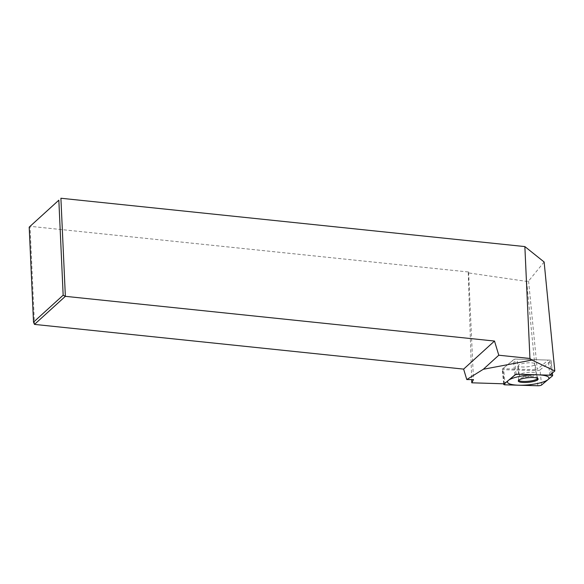 <?xml version="1.0" encoding="UTF-8"?>
<svg xmlns="http://www.w3.org/2000/svg" width="584" height="584" viewBox="0 0 584 584"><rect width="100%" height="100%" fill="white"/><g stroke="black" fill="none" stroke-linecap="round" stroke-linejoin="round"><path stroke-width="0.44" stroke-dasharray="2.92 2.19" d="M544.127 261.99L528.578 281.035L526.651 281.4L468.266 272.889L468.58 271.998L30.032 226.307L34.485 324.397M468.58 271.998L473.463 379.607M516.066 374.154L514.584 359.036L548.259 360.094L549.741 375.205M504.233 383.819L502.751 368.701L514.584 359.036M528.578 281.035L537.229 369.358L548.259 360.094M526.651 281.4L535.302 369.723L537.229 369.358M535.302 369.723L502.751 368.701M468.266 272.889L471.675 379.593M540.054 369.942L551.048 360.708A2.621 0.606 -5.6 0 0 551.165 360.496A2.621 0.606 -5.6 0 0 549.756 360.102L517.074 359.167A2.621 0.606 -5.6 0 0 513.38 359.868L502.393 369.103A2.621 0.606 -5.6 0 0 502.276 369.314A2.621 0.606 -5.6 0 0 503.685 369.708L536.36 370.643A2.621 0.606 -5.6 0 0 540.054 369.942L541.536 385.053M524.206 367.022A8.461 1.964 -5.6 0 1 518.3 365.73A8.461 1.964 -5.6 0 1 529.235 362.795A8.461 1.964 -5.6 0 1 535.141 364.08A8.461 1.964 -5.6 0 1 524.206 367.022M537.711 378.476A9.782 2.27 174.4 0 0 537.82 377.957A9.782 2.27 174.4 0 0 537.703 377.731A9.782 2.27 174.4 0 0 531.009 376.556A9.782 2.27 -5.6 0 0 518.431 379.622A9.782 2.27 -5.6 0 0 518.358 379.863L518.278 380.892M518.563 380.352A9.782 2.27 -5.6 0 1 518.358 379.863M552.522 375.819L551.048 360.708M551.121 374.045L549.756 360.102M518.548 374.227L517.074 359.167M514.862 374.986L513.38 359.868M503.831 383.805L502.393 369.103M505.16 384.819L503.685 369.708M537.842 385.754L536.36 370.643M537.703 377.731L536.068 373.577A8.461 1.964 174.4 0 1 525.133 376.519A8.461 1.964 -5.6 0 1 519.227 375.227A8.461 1.964 -5.6 0 1 530.163 372.293A8.461 1.964 174.4 0 1 536.068 373.577L535.141 364.08M552.384 372.979L551.165 360.496M503.693 383.798L502.276 369.314M518.431 379.622L519.227 375.227L518.3 365.73M537.82 377.957L538.105 378.95"/><path stroke-width="0.88" d="M33.514 322.142L63.16 295.205L58.838 200.181L29.2 227.125L33.514 322.142L34.485 324.397L65.364 296.329L63.16 295.205M494.502 341.049L498.787 355.218L529.943 358.466L524.863 246.587L60.904 198.246L65.364 296.329L494.502 341.049L463.623 369.11L466.784 379.564L473.463 379.607L471.777 382.805L504.233 383.819L516.066 374.154L549.741 375.205L554.8 370.957L531.966 360.08L483.333 369.263L466.784 379.564M34.485 324.397L463.623 369.11M29.2 227.125L58.838 200.181M524.863 246.587L544.127 261.99L554.8 370.957M498.787 355.218L483.333 369.263M471.675 379.593L471.777 382.805M529.943 358.466L531.966 360.08M551.23 375.213A2.621 0.606 174.4 0 1 552.522 375.819L541.536 385.053L552.522 375.819A2.621 0.606 174.4 0 0 552.646 375.614A2.621 0.606 174.4 0 0 551.23 375.213L518.556 374.286A2.621 0.606 174.4 0 0 514.862 374.986L503.875 384.214A2.621 0.606 174.4 0 0 503.751 384.425A2.621 0.606 174.4 0 0 505.16 384.819L537.842 385.754A2.621 0.606 174.4 0 0 541.536 385.053A2.621 0.606 174.4 0 1 537.842 385.754L505.16 384.819A2.621 0.606 174.4 0 1 503.875 384.214L514.862 374.986A2.621 0.606 174.4 0 1 518.556 374.286L551.23 375.213L551.121 374.045M525.235 382.505A9.972 2.314 -5.6 0 1 518.278 380.892A9.972 2.314 -5.6 0 1 531.163 377.527A9.972 2.314 -5.6 0 1 538.105 378.95A9.972 2.314 -5.6 0 1 525.235 382.505M518.563 380.352A9.782 2.27 -5.6 0 0 525.191 381.447A9.782 2.27 174.4 0 0 537.711 378.476M534.389 374.819A20.827 4.825 174.4 0 0 508.416 380.403A20.827 4.825 174.4 0 0 522.008 385.221A20.827 4.825 174.4 0 0 547.982 379.636A20.827 4.825 174.4 0 0 534.389 374.819M503.875 384.214L503.831 383.805M552.646 375.614L552.384 372.979M503.751 384.425L503.693 383.798"/></g></svg>
